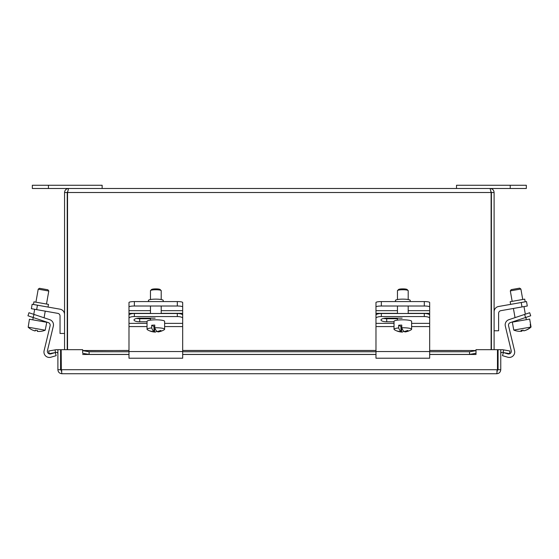 <?xml version="1.0" encoding="UTF-8"?>
<svg xmlns="http://www.w3.org/2000/svg" width="559" height="559" viewBox="0 0 559 559"><rect width="100%" height="100%" fill="white"/><g stroke="black" fill="none" stroke-linecap="round" stroke-linejoin="round"><path stroke-width="0.84" d="M177.308 313.508L177.308 316.562A5.366 1.705 0 0 1 181.109 317.058A5.366 1.705 0 0 1 182.681 318.267L182.681 315.213A5.366 1.705 180 0 0 181.109 314.004A5.366 1.705 180 0 0 177.308 313.508L134.356 313.508A5.366 1.705 180 0 0 130.554 314.004A5.366 1.705 180 0 0 128.982 315.213L128.982 318.267A5.366 1.705 0 0 1 130.554 317.058A5.366 1.705 0 0 1 134.356 316.562L134.356 313.508M177.308 316.562L134.356 316.562M128.982 318.267L128.982 358.214L182.681 358.214L182.681 318.267M147.038 321.781L139.722 321.781A5.716 1.81 0 0 1 134.013 319.972A5.716 1.81 0 0 1 139.722 318.155L155.143 318.155M136.648 318.441A5.716 1.81 180 0 0 139.722 318.728L150.462 318.728M147.443 329.74A8.797 1.53 0 0 1 147.359 329.691A8.797 1.53 0 0 1 147.038 329.279L147.038 321.348A8.797 1.53 0 0 1 154.494 319.839A8.797 1.53 0 0 1 164.22 320.887A8.797 1.53 0 0 1 164.625 321.348L164.625 329.279A8.797 1.53 0 0 1 164.304 329.691A16.071 16.071 0 0 1 158.386 331.899A15.994 4.731 86.9 0 1 157.687 331.836L157.687 331.368M153.97 326.889L154.619 326.854L154.619 332.004A16.036 15.065 118.9 0 1 151.035 331.368A15.149 4.479 -93.1 0 1 150.385 331.012A16.036 15.065 -61.1 0 0 153.97 331.648A15.994 4.731 -93.1 0 1 151.699 327.93L151.699 325.247A8.797 1.53 0 0 1 154.773 325.079L154.773 327.763A8.797 1.53 0 0 1 164.22 328.818A8.797 1.53 0 0 1 164.625 329.279M150.462 299.54L150.462 290.68A5.366 0.929 0 0 1 150.546 290.512A5.366 0.929 0 0 1 155.486 289.751A5.366 0.929 0 0 1 160.95 290.401A5.366 0.929 0 0 1 161.118 290.512A5.366 0.929 0 0 1 161.202 290.68L161.202 299.54M161.118 290.512L160.063 289.492A4.297 0.748 180 0 0 159.93 289.394A4.297 0.748 180 0 0 155.556 288.877A4.297 0.748 180 0 0 151.601 289.492L150.546 290.512M156.66 331.131A15.994 4.731 -93.1 0 1 155.018 332.081A15.994 4.731 -93.1 0 1 154.619 332.004M153.97 331.648L153.97 326.498L151.699 325.247M154.773 327.763A15.994 4.731 86.9 0 0 157.044 331.48A16.036 15.065 -61.1 0 0 160.629 330.453A15.149 4.479 86.9 0 0 161.278 330.809A16.036 15.065 118.9 0 1 157.687 331.836M147.038 329.279A8.797 1.53 0 0 1 151.699 327.93M148.442 301.574L148.442 300.421A7.386 1.286 180 0 1 155.828 299.135A7.386 1.286 180 0 1 163.221 300.421L163.221 301.574M177.308 301.574L177.308 306.011A5.366 0.929 0 0 1 181.109 306.283A5.366 0.929 0 0 1 182.681 306.947L182.681 302.503A5.366 0.929 180 0 0 181.109 301.846A5.366 0.929 180 0 0 177.308 301.574L134.356 301.574A5.366 0.929 180 0 0 130.554 301.846A5.366 0.929 180 0 0 128.982 302.503L128.982 306.947A5.366 0.929 0 0 1 130.554 306.283A5.366 0.929 0 0 1 134.356 306.011L134.356 301.574M141.148 318.155A2.362 2.362 0 0 1 141.686 318.728M137.828 318.623A2.362 2.362 0 0 1 138.213 318.218M177.308 306.011L134.356 306.011M128.982 306.947L128.982 315.213M182.681 306.947L182.681 323.375L164.625 323.375M424.302 313.508L424.302 316.562A5.366 1.705 0 0 1 428.096 317.058A5.366 1.705 0 0 1 429.668 318.267L429.668 315.213A5.366 1.705 180 0 0 428.096 314.004A5.366 1.705 180 0 0 424.302 313.508L381.343 313.508A5.366 1.705 180 0 0 377.549 314.004A5.366 1.705 180 0 0 375.976 315.213L375.976 318.267A5.366 1.705 0 0 1 377.549 317.058A5.366 1.705 0 0 1 381.343 316.562L381.343 313.508M424.302 316.562L381.343 316.562M375.976 318.267L375.976 358.214L429.668 358.214L429.668 318.267M394.025 321.781L386.716 321.781A5.716 1.81 0 0 1 381 319.972A5.716 1.81 0 0 1 386.716 318.155L402.138 318.155M383.642 318.441A5.716 1.81 180 0 0 386.716 318.728L397.456 318.728M394.43 329.74A8.797 1.53 0 0 1 394.354 329.691A8.797 1.53 0 0 1 394.025 329.279L394.025 321.348A8.797 1.53 0 0 1 401.488 319.839A8.797 1.53 0 0 1 411.214 320.887A8.797 1.53 0 0 1 411.62 321.348L411.62 329.279A8.797 1.53 0 0 1 411.291 329.691A16.071 16.071 0 0 1 405.38 331.899A15.994 4.731 86.9 0 1 404.681 331.836L404.681 331.368M400.964 326.889L401.607 326.854L401.607 332.004A16.036 15.065 118.9 0 1 398.022 331.368A15.149 4.479 -93.1 0 1 397.379 331.012A16.036 15.065 -61.1 0 0 400.964 331.648A15.994 4.731 -93.1 0 1 398.693 327.93L398.693 325.247A8.797 1.53 0 0 1 401.76 325.079L401.76 327.763A8.797 1.53 0 0 1 411.214 328.818A8.797 1.53 0 0 1 411.62 329.279M397.456 299.54L397.456 290.68A5.366 0.929 0 0 1 397.54 290.512A5.366 0.929 0 0 1 402.48 289.751A5.366 0.929 0 0 1 407.944 290.401A5.366 0.929 0 0 1 408.112 290.512A5.366 0.929 0 0 1 408.196 290.68L408.196 299.54M408.112 290.512L407.05 289.492A4.297 0.748 180 0 0 406.924 289.394A4.297 0.748 180 0 0 402.55 288.877A4.297 0.748 180 0 0 398.595 289.492L397.54 290.512M403.647 331.131A15.994 4.731 -93.1 0 1 402.012 332.081A15.994 4.731 -93.1 0 1 401.607 332.004M400.964 331.648L400.964 326.498L398.693 325.247M401.76 327.763A15.994 4.731 86.9 0 0 404.038 331.48A16.036 15.065 -61.1 0 0 407.623 330.453A15.149 4.479 86.9 0 0 408.266 330.809A16.036 15.065 118.9 0 1 404.681 331.836M394.025 329.279A8.797 1.53 0 0 1 398.693 327.93M395.437 301.574L395.437 300.421A7.386 1.286 180 0 1 402.822 299.135A7.386 1.286 180 0 1 410.215 300.421L410.215 301.574M424.302 301.574L424.302 306.011A5.366 0.929 0 0 1 428.096 306.283A5.366 0.929 0 0 1 429.668 306.947L429.668 302.503A5.366 0.929 180 0 0 428.096 301.846A5.366 0.929 180 0 0 424.302 301.574L381.343 301.574A5.366 0.929 180 0 0 377.549 301.846A5.366 0.929 180 0 0 375.976 302.503L375.976 306.947A5.366 0.929 0 0 1 377.549 306.283A5.366 0.929 0 0 1 381.343 306.011L381.343 301.574M388.142 318.155A2.362 2.362 0 0 1 388.68 318.728M384.823 318.623A2.362 2.362 0 0 1 385.207 318.218M424.302 306.011L381.343 306.011M375.976 306.947L375.976 315.213M429.668 306.947L429.668 323.375L411.62 323.375M513.295 327.385L513.77 330.076L530.687 327.092L530.212 324.402L530.575 324.339L531.05 327.029A15.994 15.89 80 0 1 524.076 330.795L524.069 330.767M513.274 327.392L512.344 322.145L529.673 319.091L530.596 324.339L530.212 324.402M510.311 290.883L520.89 289.017L519.646 288.144L511.185 289.639L510.311 290.883L512.163 301.35M521.47 330.425L521.61 331.235A16.036 1.838 -100 0 1 521.037 330.474A15.149 15.051 -100 0 0 523.14 330.103A16.036 1.838 80 0 0 523.713 330.865A15.994 15.89 -100 0 0 530.687 327.092M513.77 330.076A15.994 15.89 -100 0 0 521.61 331.235M522.246 330.299A16.036 1.838 -100 0 1 521.973 331.166A15.994 15.89 80 0 1 521.603 331.201M521.973 331.166L521.833 330.369M523.161 330.138A15.149 15.051 80 0 1 522.7 330.208M529.68 312.733L530.708 315.786L529.68 312.733L524.594 314.438L525.614 317.491L530.708 315.786M525.614 317.491L510.339 322.606A2.704 2.704 0 0 0 508.564 325.799L514.559 350.772A5.415 5.415 0 0 1 507.761 357.222L502.478 355.657L503.393 352.568L507.817 353.882A2.704 2.704 0 0 0 511.219 350.654L505.322 326.093A5.415 5.415 0 0 1 508.865 319.699L524.594 314.438M525.194 301.804L524.726 299.135L510.171 301.706L510.64 304.369M526.508 301.574L521.219 302.503L522.001 306.947L527.291 306.011L526.508 301.574M494.1 311.824A5.415 5.415 0 0 1 498.579 306.493L521.219 302.503M522.001 306.947L500.85 310.671A2.704 2.704 0 0 0 498.614 313.34L498.614 330.774L494.1 330.774M27.95 315.786L33.044 317.491L34.064 314.438L28.97 312.733L27.95 315.786M34.064 314.438L49.786 319.699A5.415 5.415 0 0 1 53.336 326.093L47.438 350.654A2.704 2.704 0 0 0 50.834 353.882L55.257 352.568L56.173 355.657L50.897 357.222A5.415 5.415 0 0 1 44.098 350.772L50.093 325.799A2.704 2.704 0 0 0 48.319 322.606L33.044 317.491M28.181 327.197L29.431 319.238L46.753 322.298L45.209 330.201L28.181 327.197A15.994 15.994 0 0 0 35.203 330.977L35.35 330.145A15.149 15.149 0 0 0 37.46 330.523A15.149 15.149 0 0 1 35.35 330.145M48.787 291.029L47.913 289.786L43.686 289.038L39.458 288.297L38.215 289.164L48.787 291.029L46.495 304.04M37.46 330.523L37.313 331.354A15.994 15.994 0 0 0 45.209 330.201M48.011 307.052L48.479 304.389L41.205 303.104L33.931 301.825L33.463 304.487M64.551 314.507A5.415 5.415 0 0 0 60.079 309.183L32.149 304.257L31.367 308.701L32.149 304.257M31.367 308.701L57.808 313.361A2.704 2.704 0 0 1 60.044 316.024L60.044 333.464L64.551 333.464M503.149 352.526L509.501 353.644L509.962 351.003L503.617 349.885L503.149 352.526L502.338 352.38A1.342 1.342 0 0 0 500.759 353.707M503.617 349.885L502.8 349.738A4.025 4.025 0 0 0 500.759 349.906M475.989 350.654L469.546 351.772L469.546 354.42L475.989 353.302L475.989 350.514L429.668 350.514M475.989 353.302L475.989 354.483L429.668 354.476M429.668 350.451L475.989 350.514M469.546 354.42L429.668 354.42M375.976 354.42L182.681 354.42M128.982 354.42L89.105 354.42L89.105 351.772L82.662 350.654L82.662 353.302L89.105 354.42M82.662 350.654L128.982 350.451M82.662 353.302L82.655 349.675L61.183 349.675L61.329 370.91M55.034 349.885L48.689 351.003L49.157 353.644L55.502 352.526L55.034 349.885L55.851 349.738A4.025 4.025 0 0 1 57.891 349.906M55.502 352.526L56.319 352.38A1.342 1.342 0 0 1 57.891 353.707M496.734 371.05L498.076 369.709L498.076 349.675L500.759 349.675L500.759 369.709C500.522 372.154 499.173 373.496 496.734 373.733L61.923 373.733L61.183 369.709L497.468 369.709L496.734 373.733M469.546 351.772L429.668 351.772M375.976 351.772L182.681 351.772M128.982 351.772L89.105 351.772M82.662 354.483L128.982 354.476M497.468 369.709L497.468 349.675L476.002 349.675L476.002 354.483M61.923 371.05L60.582 369.709L60.582 349.675L57.891 349.675L57.891 369.709C58.129 372.147 59.471 373.489 61.923 373.733M498.076 369.709L500.759 369.709M60.582 369.709L57.891 369.709M67.541 349.675L67.541 192.513L68.575 188.488L490.075 188.488L491.116 192.513L491.116 349.675M494.1 349.675L494.1 192.513C493.87 190.074 492.528 188.732 490.075 188.488M67.234 349.675L67.234 192.513L67.709 191.492L67.541 192.513L491.116 192.513L490.942 191.492L491.417 192.513L491.417 349.675M67.234 192.513L64.551 192.513L64.551 349.675M68.575 188.488C66.137 188.725 64.795 190.067 64.551 192.513M491.417 192.513L494.1 192.513M456.514 188.488L526.319 188.488L526.319 185.267L456.514 185.267L456.514 188.488M32.338 185.267L32.338 188.488L102.136 188.488L102.136 185.267L32.338 185.267L32.338 188.488M147.038 323.375L128.982 323.375M139.722 321.781L139.722 318.728M182.681 326.575L164.625 326.575M147.038 326.575L128.982 326.575M182.681 351.541L128.982 351.541M139.331 318.721A1.377 1.377 0 0 1 140.134 318.728M182.681 310.671L161.202 310.671M150.462 310.671L128.982 310.671M182.681 313.34L161.202 313.34M150.462 313.34L128.982 313.34M394.025 323.375L375.976 323.375M386.716 321.781L386.716 318.728M429.668 326.575L411.62 326.575M394.025 326.575L375.976 326.575M429.668 351.541L375.976 351.541M386.318 318.721A1.377 1.377 0 0 1 387.121 318.728M429.668 310.671L408.196 310.671M397.456 310.671L375.976 310.671M429.668 313.34L408.196 313.34M397.456 313.34L375.976 313.34M36.656 309.63L37.439 305.186M375.976 350.514L182.681 350.514M128.982 350.514L82.662 350.514M375.976 354.476L182.681 354.476M510.213 185.267L510.213 188.488M48.444 185.267L48.444 188.488M161.202 313.508L161.202 306.011M147.359 329.691A16.071 16.071 0 0 0 155.018 332.081M150.462 320.139L150.462 318.155M150.462 313.508L150.462 306.011M408.196 313.508L408.196 306.011M394.354 329.691A16.071 16.071 0 0 0 402.012 332.081M397.456 320.139L397.456 318.155M397.456 313.508L397.456 306.011M515.719 321.551L515.601 320.845M515.035 317.638L513.414 308.456M526.298 319.685L525.893 317.4M525.327 314.193L523.993 306.598M522.735 299.491L520.89 289.017M43.378 321.698L43.504 320.992M44.07 317.785L45.244 311.146M32.806 319.839L33.205 317.547M33.771 314.34L34.665 309.281M35.916 302.174L38.215 289.164M182.681 350.451L375.976 350.451"/></g></svg>
